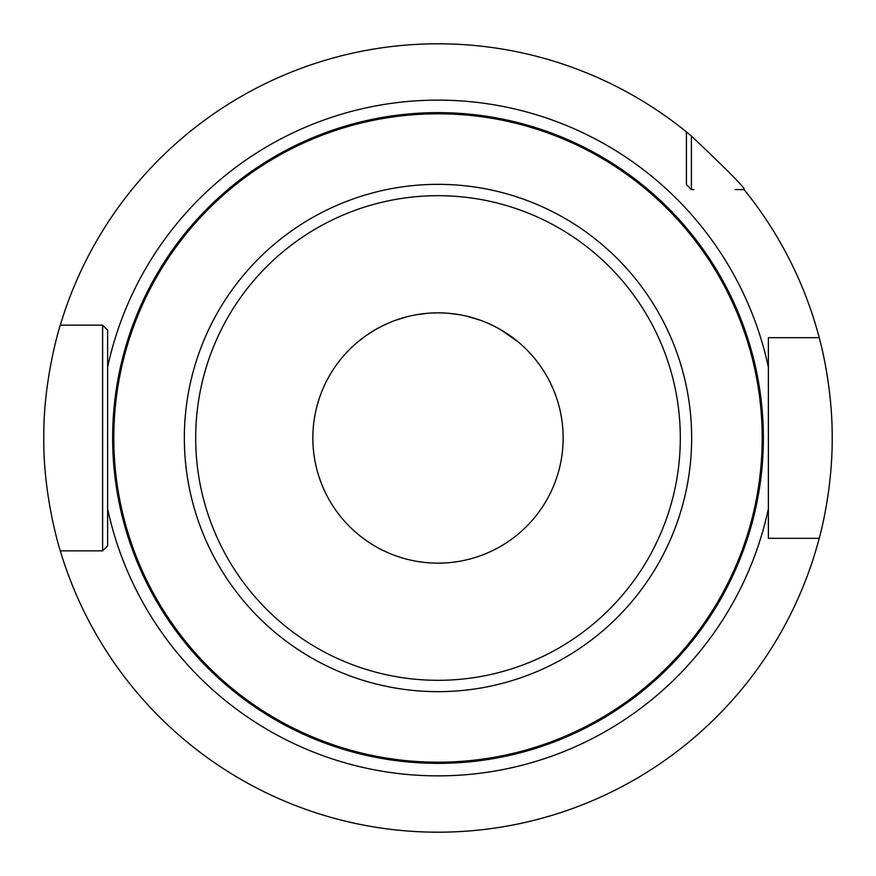 <?xml version="1.0" encoding="UTF-8"?>
<svg xmlns="http://www.w3.org/2000/svg" width="876" height="876" viewBox="0 0 876 876"><rect width="100%" height="100%" fill="white"/><g stroke="black" fill="none" stroke-linecap="round" stroke-linejoin="round"><path stroke-width="1.31" d="M768.372 390.893L768.372 337.665L768.372 341.64L768.372 337.665L819.213 337.665C818.753 336.132 832.496 382.779 832.2 438.011C832.496 493.221 818.753 539.857 819.213 538.335L768.372 538.335L768.372 485.107M438 832.2L446.859 832.101L438 832.2M471.803 830.744L478.964 830.065L471.792 830.744M485.315 829.353L490.67 828.663L485.315 829.353M494.951 828.061L498.061 827.601L494.951 828.061M691.416 136.054L691.416 189.588L686.412 184.584L686.412 131.915L691.416 136.054C729.029 171.663 746.582 189.512 744.085 189.588L734.953 189.588M107.628 477.365L107.628 545.847L102.612 550.851L60.302 550.851L102.612 550.851L107.628 545.847L107.628 534.36L107.628 545.847L102.612 550.851L99.667 550.851M780.253 538.335L768.372 538.335L768.372 367.164A337.884 337.884 0 0 0 107.628 367.164L107.628 330.153L107.628 341.64L107.628 330.153L102.612 325.149L107.628 330.153L107.628 398.646M693.923 189.588L691.416 189.588L686.412 184.584L686.412 182.077M768.372 367.164L768.372 337.665L780.253 337.665M99.667 325.149L102.612 325.149L107.628 330.153M107.628 457.305L107.628 418.816M107.628 545.847L107.628 367.164M686.412 131.915A394.2 394.2 0 0 0 60.302 325.149C60.794 323.167 43.132 378.158 43.8 438C43.132 497.831 60.783 552.822 60.302 550.851A394.2 394.2 0 0 0 819.213 538.335M819.213 337.665A394.2 394.2 0 0 0 744.085 189.588M60.302 325.149L102.612 325.149L60.302 325.149M450.341 112.862L438 112.632A325.368 325.368 0 0 1 763.368 438A325.368 325.368 0 0 1 438 763.368A325.368 325.368 0 0 1 112.632 438A325.368 325.368 0 0 1 438 112.632L438.504 112.632M460.404 113.398L471.091 114.318M497.568 118.129L499.44 118.479M507.149 120.067L507.806 120.209M513.686 121.556L518.822 122.826M520.136 123.166L521.921 123.636M522.578 123.812L523.684 124.118M524.866 124.436L522.6 123.823M521.669 123.571L519.479 122.99M518.844 122.837L514.289 121.698M513.73 121.567L507.324 120.1M502.014 118.983L499.659 118.523M487.954 116.486L481.395 115.533M464.116 113.683L460.458 113.409M448.851 112.807L442.796 112.665M447.986 313.258L457.984 314.462M467.883 316.477L480.289 320.222L469.777 316.959M487.187 322.926L494.984 326.584M506.558 333.307L511.157 336.472M520.114 343.567L520.946 344.301M433.171 112.665L438 112.632A325.368 325.368 0 0 1 763.368 438A325.368 325.368 0 0 1 438 763.368A325.368 325.368 0 0 1 112.632 438A325.368 325.368 0 0 1 438 112.632L426.667 112.829M394.693 115.522L390.094 116.179M376.472 118.501L374.446 118.895M368.807 120.067L362.39 121.534M361.624 121.72L354.451 123.538M353.477 123.801L350.4 124.644M357.145 122.837L361.689 121.709M388.342 116.442L394.583 115.533M355.864 343.578L355.054 344.301M420.666 314.068L428.014 313.258M431.266 313.039L438 312.852A125.148 125.148 0 0 1 563.148 438A125.148 125.148 0 0 1 438 563.148A125.148 125.148 0 0 1 312.852 438A125.148 125.148 0 0 1 438 312.852L444.745 313.039M768.372 460.579L768.372 438M768.372 432.569L768.372 415.421M404.197 830.744L397.036 830.065L404.208 830.744M390.685 829.353L385.33 828.663L390.685 829.353M381.049 828.061L377.939 827.601L381.049 828.061M377.698 827.557L376.056 827.305M376.143 827.316L377.676 827.557M102.612 550.851L102.612 325.149M413.428 113.562L412.388 113.639M353.258 123.855L351.999 124.206M345.308 126.111L343.983 126.505M342.636 126.91L339.603 127.863M339.461 127.907L337.884 128.411M350.838 348.199L352.732 346.403M357.627 342.078L365.785 335.793M365.916 335.705L375.322 329.683M377.633 328.38L385.352 324.47M395.711 320.222L406.212 316.959M416.757 314.67L427.378 313.312M487.976 116.486L485.906 116.179M506.514 119.924L515.263 121.939L506.514 119.924M522.742 123.855L528.786 125.553L522.742 123.855M530.681 126.111L532.028 126.505L530.67 126.1M533.364 126.91L536.397 127.863L533.364 126.91M536.539 127.907L538.116 128.411L536.539 127.907M474.474 114.679L462.572 113.562M448.621 313.312L455.542 314.09M490.637 324.459L498.499 328.456M500.667 329.683L518.373 342.078L510.084 335.705M510.073 335.694L503.382 331.292M497.995 328.182L491.031 324.646M768.372 508.836A337.884 337.884 0 0 1 107.628 508.836M438 762.197A324.197 324.197 0 0 1 113.803 438A324.197 324.197 0 0 1 438 113.803A324.197 324.197 0 0 1 762.197 438A324.197 324.197 0 0 1 438 762.197M438 184.343A253.657 253.657 0 0 1 691.657 438A253.657 253.657 0 0 1 438 691.657A253.657 253.657 0 0 1 184.343 438A253.657 253.657 0 0 1 438 184.343M438 680.313A242.313 242.313 0 0 1 195.687 438A242.313 242.313 0 0 1 438 195.687A242.313 242.313 0 0 1 680.313 438A242.313 242.313 0 0 1 438 680.313"/></g></svg>
